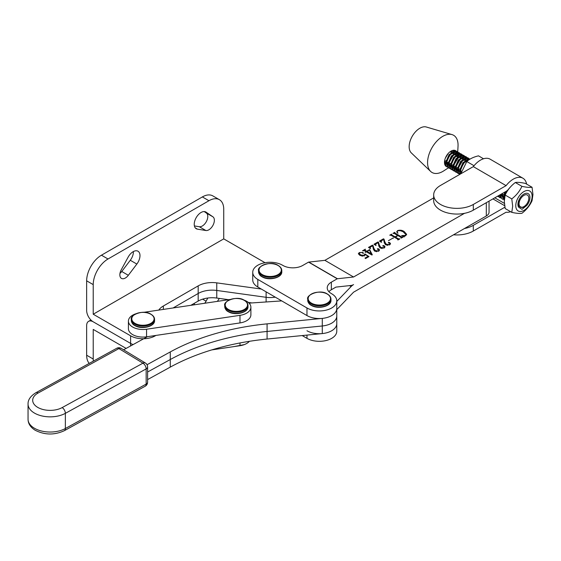 <?xml version="1.0" encoding="UTF-8"?>
<svg xmlns="http://www.w3.org/2000/svg" width="561" height="561" viewBox="0 0 561 561"><rect width="100%" height="100%" fill="white"/><g stroke="black" fill="none" stroke-linecap="round" stroke-linejoin="round"><path stroke-width="0.84" d="M194.513 304.777A9.649 5.568 -60 0 1 194.253 303.347M89.241 363.388A20.918 12.076 -60 0 1 86.646 355.225L86.646 325.611A9.299 5.372 -120 0 1 88.575 321.355A9.299 5.372 -120 0 1 93.224 321.818L130.615 343.409A17.433 10.063 0 0 0 133.076 344.587A17.433 10.063 0 0 1 130.615 343.409L130.615 345.941M266.103 291.832L266.103 297.302L216.763 290.458A19.761 11.409 180 0 0 198.18 293.487L173.118 307.954L198.18 293.487A19.761 11.409 180 0 1 216.763 290.458L266.103 297.302A17.433 10.063 0 0 0 275.241 297.141A17.433 10.063 0 0 1 266.103 297.302L266.103 301.965M93.343 361.137A20.918 12.076 -60 0 1 93.224 359.019L93.224 329.412L126.134 348.409M190.831 305.324L198.18 301.082A19.761 11.409 180 0 1 216.763 298.052L228.65 299.7M248.292 302.421L251.959 302.933M207.801 298.017L206.083 301.173A9.649 5.568 -60 0 1 204.737 303.256M219.309 298.403A20.918 12.076 -60 0 1 217.373 301.376M206.083 212.142A9.649 5.568 120 0 0 205.873 212.016A9.649 5.568 120 0 0 201.048 212.493A9.649 5.568 120 0 0 194.751 220.992A9.649 5.568 120 0 0 196.231 228.72A9.649 5.568 120 0 0 197.367 229.126L205.887 230.522A7.791 4.495 120 0 0 213.068 225.115A7.791 4.495 120 0 0 212.921 216.812L205.663 211.897M119.984 273.375A7.791 4.495 120 0 0 121.758 271.496L130.278 260.269A9.649 5.568 120 0 0 133.406 251.552M136.849 264.063A9.649 5.568 120 0 0 137.985 251.209A9.649 5.568 120 0 0 133.167 251.686A9.649 5.568 120 0 0 128.132 257.141L121.295 269.708A7.791 4.495 120 0 0 121.464 278.403A7.791 4.495 120 0 0 128.329 275.297L136.849 264.063L130.278 260.269M265.023 262.709L223.734 238.874L223.734 209.267A20.918 12.076 120 0 0 219.4 199.688L212.829 195.894A20.918 12.076 120 0 0 202.367 196.925L101.443 255.199A20.918 12.076 120 0 0 86.646 280.823L86.646 310.429A9.299 5.372 60 0 0 93.224 321.818L130.615 343.409L130.615 335.815A17.433 10.063 0 0 0 155.902 335.436M219.4 199.688A20.918 12.076 120 0 0 208.944 200.726L108.014 258.993A20.918 12.076 120 0 0 93.224 284.616L93.224 314.223L130.615 335.815M158.798 310.086A19.761 11.409 180 0 1 163.335 306.011L198.18 285.893A19.761 11.409 180 0 1 216.763 282.87L261.293 289.041M93.224 314.223L223.734 238.874M194.394 225.922L199.309 226.728A7.791 4.495 120 0 0 206.497 221.322A7.791 4.495 120 0 0 206.343 213.019L204.218 211.56M147.031 364.72L170.271 351.936A185.964 107.368 180 0 1 267.085 323.858L322.287 318.396A17.433 10.063 0 0 0 336.775 308.473A17.433 10.063 180 0 1 325.99 317.778A17.433 10.063 180 0 1 306.972 315.57L257.808 287.015A17.433 10.063 180 0 1 252.738 279.918L252.738 272.323A17.433 10.063 0 0 0 257.808 279.42L306.972 307.975A17.433 10.063 0 0 0 325.99 310.184A17.433 10.063 0 0 0 336.775 300.878A17.433 10.063 0 0 0 331.705 293.782L331.292 293.543A13.948 8.05 180 0 1 327.238 287.87A13.948 8.05 180 0 1 331.348 282.155L337.238 278.782A9.299 5.386 -59.9 0 1 337.463 278.747L308.781 262.092A9.299 5.386 120.1 0 0 308.557 262.12L302.667 265.5A13.948 8.05 180 0 1 282.947 265.465L282.534 265.227A17.433 10.063 0 0 0 263.523 263.025A17.433 10.063 0 0 0 252.738 272.323M281.72 300.899L249.056 303.129M147.445 336.691L123.609 349.798M147.606 379.587L170.271 367.118A185.964 107.368 180 0 1 267.085 339.047L322.287 333.578L322.287 325.983A17.433 10.063 0 0 0 336.775 316.067A17.433 10.063 0 0 1 322.287 325.983L267.085 331.453L322.287 325.983L322.287 318.396M170.271 367.118L170.271 359.531A185.964 107.368 180 0 1 267.085 331.453A185.964 107.368 180 0 0 170.271 359.531L147.606 371.999L170.271 359.531L170.271 351.936M322.287 333.578A17.433 10.063 0 0 0 336.775 323.655A17.433 10.063 180 0 1 325.99 332.961A17.433 10.063 180 0 1 306.972 330.752M135.839 313.788A14.53 8.387 0 0 0 128.413 321.102A14.53 8.387 0 0 0 146.568 329.23L239.989 315.338A14.53 8.387 0 0 0 250.893 307.211A14.53 8.387 0 0 0 250.437 305.121A14.53 8.387 0 0 0 243.474 299.897M230.375 299.441L143.532 312.358M128.413 321.102L128.413 328.697A14.53 8.387 0 0 0 146.568 336.817L239.989 322.926A14.53 8.387 0 0 0 250.893 314.805L250.893 307.211M211.763 349.903L239.989 345.702A14.53 8.387 0 0 0 249.372 341.319M327.224 294.034A11.15 6.437 180 0 1 327.224 303.143A11.15 6.437 180 0 1 311.453 303.143A11.15 6.437 180 0 1 311.453 294.034A11.15 6.437 180 0 1 327.224 294.034M278.053 265.486A11.15 6.437 180 0 1 278.053 274.588A11.15 6.437 180 0 1 262.289 274.588A11.15 6.437 180 0 1 262.289 265.486A11.15 6.437 180 0 1 278.053 265.486M244.252 300.366A11.15 6.437 180 0 1 244.252 309.476A11.15 6.437 180 0 1 228.481 309.476A11.15 6.437 180 0 1 228.481 300.366A11.15 6.437 180 0 1 244.252 300.366M150.832 314.265A11.15 6.437 180 0 1 150.832 323.367A11.15 6.437 180 0 1 135.061 323.367A11.15 6.437 180 0 1 135.061 314.265A11.15 6.437 180 0 1 150.832 314.265M532.052 187.255L525.454 183.426C520.903 182.437 517.523 182.129 515.321 182.507C510.762 185.993 507.389 190.179 505.18 195.06L504.283 201.28L505.18 208.538L511.779 212.367L512.677 206.153L511.779 198.896C516.33 195.403 519.71 191.217 521.912 186.336C526.463 187.332 529.843 187.633 532.052 187.255L532.95 194.52L532.052 200.733C529.857 205.592 526.484 209.779 521.912 213.292C519.724 213.671 516.344 213.362 511.779 212.367M518.518 207.107A8.485 4.916 -59.9 0 1 517.922 204.442A8.485 4.916 -59.9 0 1 517.922 204.407A8.485 4.916 -59.9 0 1 523.925 194.071A8.485 4.916 -59.9 0 1 529.956 197.535A8.485 4.916 -59.9 0 1 526.926 205.298L521.989 209.365L518.518 207.107L517.922 204.316M532.116 196.301A11.522 6.669 120.1 0 0 523.939 191.582A11.522 6.669 120.1 0 0 515.769 205.677A11.522 6.669 120.1 0 0 523.939 210.396A11.522 6.669 120.1 0 0 532.116 196.301M515.321 182.507L521.912 186.336M505.18 195.06L511.779 198.896M526.926 205.298C524.626 207.261 522.459 207.886 520.412 207.17M483.526 158.77L478.477 155.839C473.421 157.045 469.529 158.945 466.808 161.533L460.798 173.798M473.407 165.362L466.808 161.533M519.248 202.163A6.879 3.983 120.1 0 0 523.953 206.602A6.879 3.983 120.1 0 0 528.637 199.821A6.879 3.983 120.1 0 0 528.82 198.222A6.879 3.983 120.1 0 0 524.626 195.039A6.879 3.983 120.1 0 0 519.248 202.163M518.062 205.768L521.737 207.318C519.213 207.191 518.119 205.431 518.455 202.023L518.967 199.947M504.584 197.626L504.711 195.039L505.784 191.518M504.704 192.143L503.883 196.785L504.374 199.218M501.646 193.896L501.576 195.438L504.304 200.235L502.249 195.831L502.446 193.433M503.021 199.337L502.137 198.973L499.956 194.863M499.374 195.2L502.137 198.973M500.707 197.998L498.238 195.852M497.895 196.048L499.83 197.633M498.399 196.659L497.495 196.28M460.904 173.405L460.805 169.541L463.603 163.076L469.845 159.212M470.069 159.072L469.073 158.812L462.93 162.69L460.132 169.149L460.56 173.931M459.88 174.324L458.344 170.334L458.491 168.202L461.296 161.736L467.439 157.865L469.361 158.854M468.631 158.223L466.766 157.473L460.623 161.344L457.818 167.809L457.671 169.941L459.789 174.38M459.115 173.84L458.232 173.475L456.03 168.994L456.184 166.855L458.982 160.397L465.125 156.519L467.054 157.508M466.324 156.884L464.452 156.133L458.309 160.004L455.511 166.463L455.357 168.602L457.559 173.083L458.232 173.475M457.909 173.265L458.835 173.538M459.256 173.587L460.392 173.517M456.801 172.5L455.918 172.136L453.723 167.648L453.87 165.516L456.675 159.051L462.811 155.18L464.739 156.168M464.01 155.544L462.145 154.787L456.002 158.658L453.197 165.123L453.05 167.262L455.252 171.743L455.918 172.136M455.595 171.918L456.528 172.199M454.494 171.161L453.611 170.789L451.409 166.308L451.563 164.17L454.361 157.711L460.504 153.84L462.432 154.822M461.703 154.198L459.831 153.448L453.688 157.318L450.89 163.784L450.735 165.916L452.937 170.404L453.611 170.789M453.281 170.579L454.214 170.853M461.387 167.255L464.354 162.157M463.12 159.738L458.639 167.451M452.18 169.815L451.296 169.45L449.095 164.969L449.249 162.83L452.047 156.365L458.19 152.494L460.118 153.483M459.389 152.858L457.517 152.101L451.381 155.979L448.576 162.438L448.428 164.576L450.623 169.057L451.296 169.45M450.974 169.24L451.907 169.513M459.08 165.909L462.04 160.818M460.812 158.391L456.324 166.112M449.866 168.475L448.989 168.111L446.787 163.623L446.942 161.491L449.74 155.025L455.883 151.154L457.811 152.143M457.082 151.519L455.209 150.762L449.066 154.633L446.268 161.098L446.114 163.237L448.316 167.718L448.989 168.111M448.66 167.893L449.592 168.167M456.766 164.569L459.732 159.478M469.291 159.569L469.15 159.212M468.94 158.805L468.281 158.055M467.299 157.851L467.755 158.952M467.874 159.52L467.944 160.558M467.208 161.175L467.264 159.801M467.201 159.135L466.836 157.865M466.626 157.466L465.974 156.715M464.985 156.512L465.441 157.606M465.56 158.181L465.595 160.018M465.434 161.077L465.279 161.708M464.76 160.684L464.95 158.454M464.887 157.788L464.529 156.526M464.312 156.119L463.659 155.369M462.678 155.173L463.134 156.267M463.253 156.842L463.281 158.679M462.446 159.345L462.643 157.115M462.58 156.449L462.215 155.187M462.005 154.78L461.352 154.03M460.364 153.826L460.819 154.92M460.939 155.495L460.974 157.339M460.139 158.006L460.329 155.769M460.265 155.102L459.908 153.84M459.69 153.441L459.038 152.69M458.057 152.487L458.512 153.581M458.625 154.156L458.66 155.993M457.825 156.659L458.021 154.429M457.958 153.763L457.594 152.501M457.383 152.094L456.724 151.344M457.713 152.031L458.028 146.309A21.5 12.454 120.1 0 0 452.005 134.591L426.325 127.003A15.112 8.752 120.1 0 0 422.777 127.01A15.112 8.752 120.1 0 0 411.031 138.651A15.112 8.752 120.1 0 0 411.297 152.88L430.617 171.421A21.5 12.454 120.1 0 0 438.674 173.153A21.5 12.454 120.1 0 0 443.779 170.846L448.47 167.809M452.005 134.591A21.5 12.454 120.1 0 0 446.956 134.605A21.5 12.454 120.1 0 0 430.238 151.175A21.5 12.454 120.1 0 0 430.617 171.421M456.016 150.944A9.207 5.33 120.1 0 0 455.63 150.678A9.207 5.33 120.1 0 0 452.783 150.383A9.207 5.33 120.1 0 0 444.48 162.417A9.207 5.33 120.1 0 0 446.388 166.596A9.207 5.33 120.1 0 0 446.528 166.673M449.838 160.544L452.797 155.453M453.204 153.973L453.4 151.743M453.33 151.077L453.162 150.306M451.731 151.968L451.759 150.741M455.518 155.32L455.707 153.09M455.644 152.424L455.287 151.154M455.069 150.755L454.761 150.334M446.801 163.889L448.52 162.816M449.396 162.087L453.877 154.366M454.038 153.307L454.003 151.47M453.891 150.895L453.667 150.25M454.585 162.872A9.207 5.33 120.1 0 0 456.731 158.973M457.264 157.192A9.207 5.33 120.1 0 0 457.524 155.397A9.207 5.33 120.1 0 0 457.538 154.703L457.937 156.561M457.488 153.966A9.207 5.33 120.1 0 0 457.152 152.564M456.949 152.108A9.207 5.33 120.1 0 0 456.324 151.218M456.352 154.654L456.317 152.809M456.198 152.241L455.742 151.147M444.501 161.785L446.409 160.355M447.524 159.198L450.49 154.107M450.897 152.634L451.086 151.077M456.121 154.822A21.5 12.454 120.1 0 0 456.388 154.093M458.351 157.683L454.017 164.773M447.559 167.136L446.675 166.764L444.48 162.417M454.459 163.23L457.418 158.132M503.932 197.43L502.34 194.099M503.883 196.539L502.284 196.413M501.618 196.084L500.426 194.597M507.6 190.207L505.089 193.412M504.129 194.155L502.256 195.053M501.569 195.2L499.977 195.074M461.282 172.073L460.742 169.948M465.882 160.698L468.028 160.488M460.027 171.932L458.435 168.602M463.568 159.359L465.132 159.029L466.352 159.534M459.978 171.042L458.379 170.916M457.713 170.586L456.121 167.262M461.261 158.02L462.825 157.683L464.045 158.195M464.459 158.735L464.873 160.586M464.774 161.708L461.177 167.914M460.223 168.658L458.351 169.555M457.664 169.703L456.072 169.576M455.406 169.247L453.814 165.916M458.947 156.673L460.511 156.344L461.731 156.849M462.152 157.389L462.559 159.247M462.46 160.362L458.87 166.575M457.909 167.311L456.037 168.216M455.35 168.356L453.758 168.23M453.092 167.907L451.5 164.576M456.64 155.334L458.204 155.004L459.417 155.509M459.838 156.049L460.251 157.9M460.153 159.022L456.556 165.229M455.602 165.972L453.723 166.869M453.043 167.017L451.451 166.89M450.785 166.561L449.193 163.237M454.326 153.995L455.89 153.658L457.11 154.17M457.839 157.676L454.249 163.889M453.288 164.625L451.416 165.53M450.728 165.677L449.137 165.551M448.47 165.222L446.879 161.891M452.012 152.648L453.583 152.319L454.796 152.823M455.216 153.363L455.63 155.222M455.532 156.337L451.935 162.55M450.981 163.286L449.102 164.184M448.421 164.331L446.822 164.205M446.156 163.882L444.593 160.916M451.275 150.972L452.489 151.484M452.909 152.024L453.316 153.875M453.218 154.997L449.627 161.203M448.667 161.947L446.794 162.844M446.107 162.992L444.515 162.865M450.911 153.651L447.313 159.864M446.36 160.6L444.522 161.491M448.372 153.279L445.315 158.23M489.052 201.126L489.052 212.184A9.299 5.372 180 0 1 486.31 215.985L353.57 292.183L337.463 308.915A9.299 5.386 120.1 0 1 337.238 309.146L336.775 309.413M331.348 282.155L331.348 289.749L335.969 287.099L351.102 285.451A9.299 5.386 120.1 0 0 352.308 285.17A9.299 5.386 120.1 0 0 353.57 284.588A9.299 5.386 -59.9 0 0 351.102 286.559L349.496 285.626M336.775 301.446L351.102 286.559M464.487 213.334L353.57 276.994L337.463 278.747M308.781 262.092L324.889 260.339L433.674 197.9M337.238 278.782L308.557 262.12M331.348 289.749A13.948 8.05 0 0 0 328.886 291.664M302.19 335.569L306.972 338.346A17.433 10.063 0 0 0 325.99 340.555A17.433 10.063 0 0 0 336.775 331.249L336.775 300.878M353.57 276.994L324.889 260.339M365.113 255.115L365.036 254.322L364.32 255.844L359.945 255.43L358.374 253.677L359.292 252.555L363.016 252.457L363.233 253.179L361.712 252.464L359.657 252.738L359.173 253.39L360.66 254.925L364.04 255.479L364.811 253.895L368.984 256.587L365.548 258.558L364.994 258.088L368.086 256.307L365.036 254.322L365.155 254.848M361.922 252.674L363.016 253.025L363.016 252.457L363.233 253.179M364.468 250.725L362.525 250.788L365.358 249.161L365.155 250.332L366.74 251.251L369.615 249.603L372.294 254.771L371.866 255.017L366.34 251.812L365.183 252.478L366.053 251.644L364.468 250.725M365.176 249.596L365.155 250.9L367.027 251.658M370.155 247.24L370.533 248.593L368.486 247.408L372.462 245.122L373.058 245.466L373.78 248.193L375.337 250.627L378.472 250.879L379.04 250.115L377.413 248.726L378.633 248.839L379.517 249.933L378.654 251.167L374.636 251.146L373.353 249.273L372.686 245.781L370.155 247.24L369.874 248.446M377.483 249.224L377.413 248.726L377.413 249.182M375.653 244.084L376.031 245.445L373.984 244.252L377.96 241.966L378.549 242.31L379.278 245.038L380.835 247.471L383.962 247.724L384.537 246.959L382.904 245.571L384.131 245.683L385.007 246.777L384.152 248.011L380.127 247.99L378.85 246.118L378.184 242.625L375.653 244.084L375.372 245.29M382.974 246.069L382.904 245.571L382.904 246.027M381.143 240.928L381.522 242.289L379.474 241.097L383.458 238.818L384.047 239.161L384.769 241.882L386.326 244.315L389.46 244.568L390.028 243.811L388.401 242.415L389.622 242.527L390.505 243.621L389.643 244.855L385.624 244.834L384.341 242.962L383.682 239.477L381.143 240.928L380.87 242.135M388.471 242.92L388.401 242.415L388.401 242.871M393.275 237.906L388.464 240.669L393.275 237.906L393.275 238.306M391.045 235.29L389.748 235.199L391.585 234.147L391.725 234.891L395.105 236.854L397.623 235.41L394.243 233.446L392.959 233.362L394.79 232.31L394.937 233.053L401.69 236.98L402.98 237.072L401.15 238.116L401.003 237.373L397.966 235.613L395.449 237.058L398.485 238.818L399.776 238.909L397.945 239.961L397.798 239.21L391.045 235.29M391.718 234.463L391.725 235.459L395.449 237.233M394.923 232.626L394.937 233.628L401.69 237.548L402.468 237.541M400.982 238.025L401.003 237.373M397.777 239.863L397.798 239.21M397.412 230.669C399.944 229.835 402.223 230.136 404.243 231.588L406.634 234.337L405.666 235.655L404.067 236.574L401.599 235.606L405.421 235.41L405.968 234.631L403.443 232.044C401.809 230.788 399.902 230.403 397.721 230.887L397.104 231.777L398.008 233.222L396.704 231.707L397.412 231.111M404.306 236.16L404.067 236.574M404.243 231.588L406.599 234.61M405.421 235.41L405.421 235.781M403.457 236.335L404.074 236.356M405.891 235.515L405.968 234.631M397.104 231.777L397.293 232.976M396.739 232.009L397.202 231.377M400.491 230.739L404.243 232.156M390.765 235.192L391.529 234.75M391.585 234.147L391.585 234.561M391.718 235.031L391.725 235.459L391.718 235.031M395.105 236.854L395.105 237.429M397.623 235.41L397.623 235.809M393.969 233.348L394.734 232.913M394.79 232.31L394.79 232.724M394.923 233.194L394.937 233.628L394.923 233.194M401.69 236.98L401.69 237.548M402.468 236.973L402.468 237.366M402.644 236.868L402.644 237.261M395.449 237.058L395.449 237.626L399.264 239.379M398.485 238.818L398.485 239.386M399.264 238.811L399.264 239.203M399.439 238.713L399.439 239.105M389.972 244.631L390.028 243.811M389.46 244.568L389.46 244.954M389.622 242.527L390.456 243.923M388.401 242.983L389.622 243.095M379.909 241.419L383.647 239.491M383.458 238.818L383.458 239.386M383.717 239.533L386.326 244.884L387.56 245.388M384.047 239.161L384.047 239.729M384.769 241.882L384.769 242.457M386.326 244.315L386.326 244.884M384.481 247.78L384.537 246.959M383.962 247.724L383.962 248.109M384.131 245.683L384.958 247.078M382.904 246.139L384.131 246.251M374.411 244.575L378.149 242.647M377.96 241.966L377.96 242.541M378.219 242.689L380.835 248.039L382.069 248.544M378.549 242.31L378.549 242.885M379.278 245.038L379.278 245.606M380.835 247.471L380.835 248.039M378.984 250.935L379.04 250.115M378.472 250.879L378.472 251.265M378.633 248.839L379.46 250.227M377.413 249.294L378.633 249.407M368.914 247.731L372.651 245.802M372.462 245.122L372.462 245.69M372.721 245.844L375.337 251.195L376.571 251.7M373.058 245.466L373.058 246.034M373.78 248.193L373.78 248.761M375.337 250.627L375.337 251.195M363.935 250.543L364.825 250.038M365.176 250.171L365.155 250.9M366.74 251.251L366.74 251.819M369.608 250.171L372.076 254.897M369.615 249.603L369.615 250.171M369.853 249.736L369.853 250.311M367.027 251.419L367.027 251.987L371.347 254.498L369.517 249.989L367.027 251.419L371.389 253.902M371.347 254.498L371.347 253.93M359.292 252.555L359.292 253.046M358.43 253.972L359.222 253.165M363.016 253.025L363.233 253.754M360.66 254.925L360.66 255.493L362.483 256.216M359.173 253.39L360.66 255.493M364.04 255.479L364.04 255.984M364.377 255.809L364.657 254.75M364.629 254.547L365.036 254.61M364.811 253.895L364.811 254.47M368.086 256.58L368.514 256.854M365.393 258.425L368.086 256.875L368.086 256.307M510.082 187.388A12.202 7.069 -59.9 0 0 508.708 188.98A6.97 4.039 120.1 0 1 506.092 191.343L473.309 210.158A23.246 13.422 180 0 1 440.434 210.102A23.246 13.422 180 0 1 433.674 200.642L433.674 194.948A23.246 13.422 180 0 1 440.532 185.432L473.316 166.617A19.179 11.108 120.1 0 1 490.139 159.184L522.922 178.223A19.179 11.108 120.1 0 0 506.092 185.649L473.316 166.617M506.092 185.649L473.309 204.463A23.246 13.422 180 0 1 440.434 204.407A23.246 13.422 180 0 1 433.674 194.948M526.632 184.113A19.179 11.108 120.1 0 0 522.922 178.223M464.487 228.516A23.246 13.422 0 0 0 473.309 225.34L504.907 207.205M453.54 234.8A23.246 13.422 180 0 0 473.309 231.034L506.092 212.219A19.179 11.108 120.1 0 0 510.615 211.693M93.224 359.019L86.646 355.225M198.18 285.893L198.18 301.082M216.763 282.87L216.763 298.052M206.083 301.173L202.591 299.16M93.224 284.616L86.646 280.823M163.335 309.413L163.335 306.011M108.014 258.993L101.443 255.199M208.944 200.726L202.367 196.925M128.329 275.297L121.758 271.496M197.367 229.126L195.312 227.941M212.921 216.812L206.343 213.019M205.887 230.522L199.309 226.728M267.085 323.858L267.085 339.047M239.989 315.338L239.989 322.926M146.568 329.23L146.568 336.817M239.989 342.96L239.989 345.702M330.962 300.31A11.62 6.711 180 0 1 323.788 306.509A11.62 6.711 180 0 1 311.117 305.058A11.62 6.711 180 0 1 307.716 300.31L307.716 299.125A11.62 6.711 180 0 0 311.117 303.873A11.62 6.711 180 0 0 323.788 305.324A11.62 6.711 180 0 0 330.962 299.125L330.962 300.31C331.425 306.404 317.961 309.616 311.264 305.373C309.307 304.476 308.122 302.786 307.716 300.31M281.79 271.755A11.62 6.711 180 0 1 274.617 277.954A11.62 6.711 180 0 1 261.952 276.503A11.62 6.711 180 0 1 258.551 271.755L258.551 270.577A11.62 6.711 180 0 0 261.952 275.318A11.62 6.711 180 0 0 274.617 276.776A11.62 6.711 180 0 0 281.79 270.577L281.79 271.755C282.26 277.849 268.789 281.061 262.099 276.818C260.143 275.921 258.958 274.231 258.551 271.755M247.99 306.643A11.62 6.711 180 0 1 240.816 312.842A11.62 6.711 180 0 1 228.152 311.39A11.62 6.711 180 0 1 224.744 306.643L224.744 305.457A11.62 6.711 180 0 0 228.152 310.205A11.62 6.711 180 0 0 240.816 311.664A11.62 6.711 180 0 0 247.99 305.457L247.99 306.643C248.46 312.736 234.989 315.948 228.292 311.706C226.335 310.808 225.15 309.118 224.744 306.643M154.57 320.534A11.62 6.711 180 0 1 147.396 326.733A11.62 6.711 180 0 1 134.724 325.282A11.62 6.711 180 0 1 131.323 320.534L131.323 319.356A11.62 6.711 180 0 0 134.724 324.097A11.62 6.711 180 0 0 147.396 325.555A11.62 6.711 180 0 0 154.57 319.356L154.57 320.534C155.032 326.628 141.561 329.84 134.871 325.597C132.915 324.7 131.73 323.01 131.323 320.534M121.316 348.409L145.362 362.988A4.649 2.749 121.2 0 0 142.957 363.163A4.649 2.616 61.2 0 1 146.162 368.907L146.162 384.089A4.649 2.686 0 0 0 147.606 382.146L147.606 366.964A4.649 2.686 180 0 1 146.162 368.907L65.364 413.338A22.082 12.749 180 0 1 34.144 412.896A22.082 12.749 180 0 1 28.05 404.102C27.896 399.86 30.504 396.073 35.869 392.742L116.667 348.311A4.649 2.616 61.2 0 1 118.904 348.584L38.106 393.016A17.433 10.063 0 0 0 37.51 407.251A17.433 10.063 0 0 0 62.159 407.595L142.957 363.163L118.904 348.584A4.649 2.749 121.2 0 1 121.316 348.409A4.649 4.649 0 0 0 116.667 348.311M38.106 393.016A4.649 2.616 -118.8 0 0 35.869 392.742M62.159 407.595A4.649 2.616 61.2 0 1 65.364 413.338L65.364 428.52A4.649 2.616 61.2 0 1 64.396 430.652C54.473 435.245 44.705 435.098 35.098 430.203C30.448 427.237 28.099 423.597 28.05 419.284A22.082 12.749 0 0 0 34.144 428.078A22.082 12.749 0 0 0 65.364 428.52L146.162 384.089A4.649 2.616 61.2 0 1 145.194 386.22A4.649 4.649 0 0 0 147.606 382.146M486.31 202.696L486.31 215.985M257.808 279.42L257.808 287.015M306.972 307.975L306.972 315.57M306.972 335.092L306.972 338.346M504.367 203.37L494.809 197.816M504.648 205.691L492.944 198.889M473.309 231.034L473.309 225.34M473.309 210.158L473.309 204.463M88.575 321.355L90.917 320.001M330.962 299.125C330.899 297.113 329.714 295.423 327.414 294.062C320.268 288.775 305.885 295.002 307.716 299.125M281.79 270.577C281.727 268.558 280.549 266.868 278.242 265.507C271.103 260.22 256.721 266.447 258.551 270.577M247.99 305.457C247.927 303.445 246.742 301.755 244.442 300.394C237.296 295.107 222.913 301.334 224.744 305.457M244.315 344.601L233.902 346.614M154.57 319.356C154.506 317.337 153.321 315.647 151.021 314.286C143.875 308.999 129.493 315.226 131.323 319.356M528.82 198.222L528.827 197.535M457.524 155.397L457.566 154.689M457.608 153.91L457.678 152.683M28.05 404.102L28.05 419.284M64.396 430.652L145.194 386.22M147.606 366.964A4.649 4.649 0 0 0 145.362 362.988M404.039 236.454L404.039 237.023M391.529 234.673L391.529 235.241M394.734 232.836L394.734 233.404M401.178 237.584L401.178 238.152M397.973 239.421L397.973 239.996M364.825 249.975L364.825 250.543"/></g></svg>
